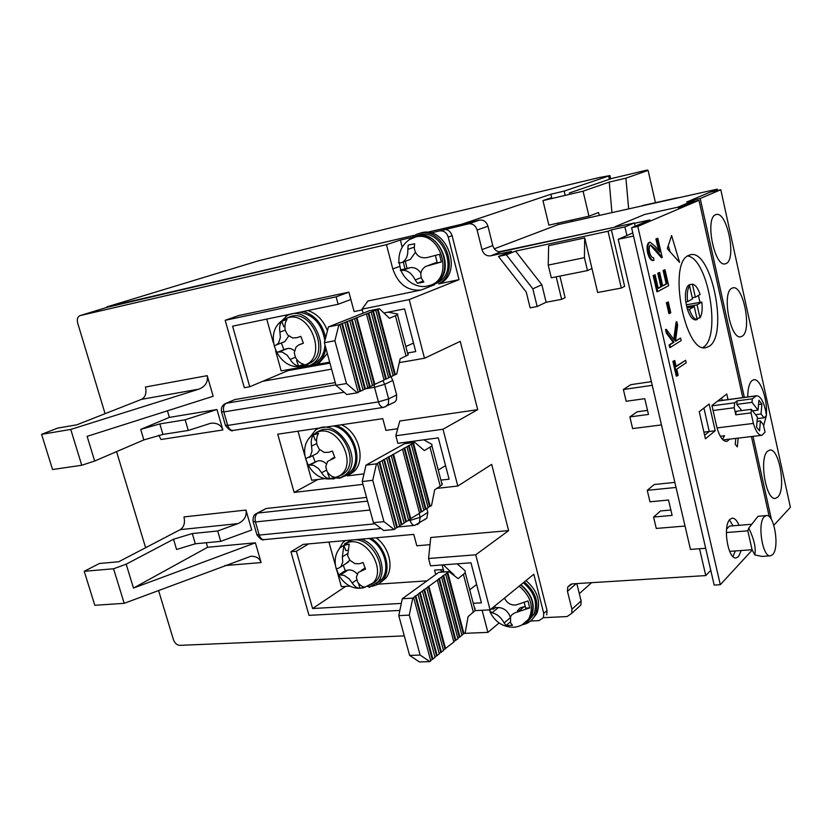 <?xml version="1.0" encoding="UTF-8"?>
<svg xmlns="http://www.w3.org/2000/svg" width="832" height="832" viewBox="0 0 832 832"><rect width="100%" height="100%" fill="white"/><g stroke="black" fill="none" stroke-linecap="round" stroke-linejoin="round"><path stroke-width="1.25" d="M687.648 255.965C708.313 258.596 721.552 337.251 703.134 347.308L703.134 347.308C721.552 337.251 708.313 258.596 687.648 255.965M615.139 227.115L499.106 251.784M610.678 178.828L609.929 175.594L564.169 191.09L550.857 194.251L461.271 224.37L426.962 232.357L479.482 220.126L468.53 223.839L430.862 232.991M411.122 237.578L400.358 240.074L386.464 244.67L80.278 315.546L113.672 305.323L414.513 235.258L107.037 307.341M710.351 570.783L710.871 570.752M618.207 239.283L690.477 549.411L705.682 548.288L633.526 236.059L618.207 239.283L632.809 232.96M703.903 432.141L709.238 431.486L704.61 435.261L709.238 431.486L715.208 430.758L709.155 404.04L699.234 411.674L705.422 438.797L715.208 430.758M726.596 529.069L729.56 526.094L751.265 524.316M720.273 436.249L724.578 435.739L722.415 439.306M703.914 408.075L709.238 431.486L703.914 408.075M694.065 201.375L693.857 200.45L677.955 207.178L644.686 214.458L615.046 226.71M579.311 593.632L591.614 582.67M106.902 306.894L258.066 260.936L424.008 219.471L599.238 177.538L609.929 175.594M557.794 223.153L558.137 224.598L494.312 248.82M550.857 194.251L551.668 197.631L542.953 200.606L548.87 225.15L588.962 216.185L598.572 212.503L599.269 215.436M558.137 224.598L717.226 189.166L686.681 202.03L693.857 200.45M564.169 191.09L565.188 195.374M571.106 220.178L571.449 221.634M717.226 189.166L717.517 190.476M635.159 226.21L634.41 222.945L501.27 251.711C497.141 252.127 494.312 250.078 492.773 245.575L487.958 226.221C486.408 221.697 483.579 219.658 479.482 220.126M577.689 607.953L580.902 605.03L581.121 600.933L576.815 583.586M80.278 315.546L79.976 315.64C77.553 316.815 76.783 319.27 77.657 322.993L105.092 413.691M116.563 451.63L145.621 547.706M158.548 590.45L173.43 639.652C174.793 643.209 176.925 645.112 179.837 645.351L404.29 635.887M634.41 222.945L624.915 226.928L611.416 229.84L608.036 231.244L515.59 251.108L506.272 254.769L498.472 256.443L511.545 251.337L490.589 255.84C486.429 256.256 483.558 254.176 481.998 249.621L477.1 230.006C475.519 225.43 472.67 223.371 468.53 223.839M626.912 235.508L624.915 226.928M710.778 570.336L705.765 575.578L699.535 548.746M543.514 617.677L567.081 616.554L571.709 613.371L571.927 609.232L567.455 591.323L567.736 586.986L572.333 583.866L705.765 575.578M530.566 621.026L539.032 620.63L543.535 617.542M464.485 633.35L487.895 632.372L499.106 622.96M335.878 384.873L226.294 403.27L235.04 399.526L335.254 382.585M392.829 380.432L396.666 394.909L388.638 398.902L384.748 384.311L392.829 380.432L390.936 376.813M392.891 402.99L394.888 401.981L396.396 399.942L396.666 394.909M235.04 399.526L225.857 403.364M367.567 501.134L257.795 513.053L266.167 508.498L366.548 497.411M426.816 508.56L427.825 512.356L420.181 517.296L419.162 513.479M424.414 519.802L426.858 518.201L427.825 512.356M266.167 508.498L257.036 513.209M438.922 283.826L459.035 279.656L409.209 299.582L362.055 309.14L367.879 301.007L421.117 290.035C407.545 291.2 398.112 284.149 392.798 268.902L386.464 244.67M487.895 632.372L482.113 610.262M399.859 610.407L309.005 615.358L290.93 551.741L303.202 544.388L413.774 534.394L416.822 545.782L429.998 544.669M459.035 279.656L448.23 237.068L452.109 235.726L547.04 610.501L543.743 613.382L533.811 574.226L490.069 609.846L475.727 554.809L428.574 558.501L430.737 537.493L508.622 530.629L491.691 464.381L457.808 486.044L442.998 429.239L477.703 409.677L460.242 341.359L424.497 358.249L399.298 362.617M362.991 484.349L294.122 492.409L277.732 434.19L382.782 418.673L385.923 430.394L397.717 428.719M442.998 429.239L395.834 435.77L399.776 421.002L477.703 409.677M331.594 369.148L262.829 381.254L288.018 370.625L329.95 363.116M348.899 292.157L336.128 296.837L225.181 320.299L238.618 315.578L348.899 292.157L350.865 299.489L338.135 304.273L232.596 326.175L249.756 386.766L262.829 381.254M362.263 309.92L354.099 311.563L350.865 299.489M167.419 410.821L169.364 417.394L216.975 409.521L222.872 429.967L160.992 439.504L158.798 435.24M207.21 375.658C208.239 381.888 205.504 386.381 199.014 389.126L70.741 429.437L41.6 434.335L57.564 428.106L76.752 424.84L141.523 399.35C145.465 397.145 146.775 393.037 145.444 387.026L207.21 375.658L213.158 396.271L87.121 436.363L94.661 461.032L143.863 439.92L140.722 429.395L159.838 423.914L185.151 419.796L216.975 409.521M206.274 542.734L207.615 547.269L255.403 542.807L261.102 562.567L224.858 565.573M113.568 568.766L84.23 571.303L99.393 563.493L118.706 561.756L180.263 529.641C184.018 527.03 185.245 522.787 183.945 516.932L245.96 510.058L251.711 529.994L220.73 541.351L195.322 543.785L176.582 549.484L173.524 539.24L126.183 564.19L113.568 568.766L124.197 603.335L250.869 556.275C256.246 556.182 259.657 558.282 261.102 562.567M400.358 240.074L402.21 247.198M448.23 237.068C446.649 232.513 443.83 230.474 439.785 230.922M452.109 235.726C450.538 231.192 447.73 229.154 443.695 229.611M547.04 610.501L546.749 614.827M676.042 487.448L647.254 490.329L649.969 501.8L668.533 500.042L672.131 515.403L653.578 517.046L660.556 510.942L670.862 510.006M647.254 490.329L654.316 484.494L674.856 482.383M652.236 385.32L623.376 389.501L626.163 401.274L644.769 398.674L648.461 414.44L629.866 416.905L637.187 411.788L647.514 410.394M623.376 389.501L630.791 384.665L651.383 381.649M611.416 229.84L624.624 286.374L621.327 288.038L597.657 292.51L584.719 237.952L548.652 245.679L548.226 265.096L551.304 277.805L587.496 270.587L591.968 268.528M559.905 276.089L565.115 297.658L561.631 299.333L546.135 302.255L541.871 284.752L532.823 288.818L506.272 254.769M498.472 256.443L526.271 292.115L530.14 307.83L537.16 306.509L546.135 302.255M515.59 251.108L541.871 284.752M608.036 231.244L621.327 288.038M556.192 276.827L561.631 299.333M629.866 416.905L632.632 428.584L661.471 424.913M653.578 517.046L656.271 528.445L685.038 526.042M543.743 613.382L543.462 617.718M287.758 369.699L288.018 370.625M407.534 353.018L415.73 351.562L404.57 308.89L383.906 312.998M225.181 320.299L244.327 387.712L249.756 386.766M424.497 358.249L409.209 299.582M475.727 554.809L508.622 530.629M440.908 480.126L449.103 479.19L438.298 437.871L397.852 443.321L395.834 435.77M294.122 492.409L317.928 479.471M457.808 486.044L437.029 488.353M473.242 603.283L481.437 602.826L470.964 562.796L430.529 565.812L428.574 558.501M443.602 570.586L441.438 572.156M475.062 610.636L490.069 609.846M169.364 417.394L140.722 429.395M70.741 429.437L81.754 465.254L94.661 461.032M185.151 419.796L188.271 430.456L210.922 423.207C217.058 422.739 221.042 424.986 222.872 429.967M255.403 542.807L133.484 588.068L126.183 564.19M207.615 547.269L133.484 588.068M245.96 510.058C246.948 516.121 244.296 520.645 237.983 523.619L217.693 530.982L220.73 541.351M532.823 288.818L537.16 306.509M587.496 270.587L584.418 257.66L584.719 237.952M548.226 265.096L584.418 257.66M308.62 543.899L296.379 551.262L312.603 608.535L345.748 586.352M312.603 608.535L401.305 603.408M363.137 313.186L362.055 309.14M338.135 304.273L336.128 296.837M290.93 551.741L296.379 551.262M159.838 423.914L162.958 434.418L188.271 430.456M162.958 434.418L143.863 439.92M41.6 434.335L52.551 469.529L81.754 465.254M84.23 571.303L94.806 605.29L124.197 603.335M217.693 530.982L192.296 533.562L173.524 539.24M729.872 439.098L726.773 441.449C722.582 441.345 719.181 436.218 716.57 426.036L711.932 405.496L726.762 393.994L728.021 399.599M688.584 255.424L690.404 254.779C711.464 248.56 728.874 335.338 709.03 346.382L706.098 347.599C685.038 354.453 667.493 263.099 688.584 255.424M729.446 519.99L733.096 525.803M735.301 550.95L732.982 556.504M741.25 550.524L738.525 556.598L736.216 557.877C727.948 559.853 722.467 525.543 730.049 519.282L732.17 518.17C734.687 518.055 736.965 520.437 739.024 525.314M668.262 245.7L670.082 251.784M721.635 397.966L722.176 400.379M723.986 439.795L723.57 440.388M742.799 397.613L698.974 200.294L693.191 201.562L678.423 207.834M634.494 223.288L649.865 219.97L631.602 227.718L714.178 585.073L720.304 584.719L752.232 550.035M671.601 235.55L667.285 248.674L679.567 262.382L671.601 235.55M735.8 438.402L735.228 444.33L737.329 446.857L738.161 438.121M698.974 200.294L637.79 226.398L631.602 227.718M769.257 516.755L751.442 436.55M637.79 226.398L720.304 584.719M677.05 376.012L676.281 376.126L672.89 361.358L674.762 360.506L676.166 366.631L685.651 360.266L686.223 362.752L676.749 369.148L678.153 375.263L677.05 376.012L673.66 361.234L674.762 360.506M676.094 366.288L685.651 360.266M675.522 340.891L680.586 338.052L681.158 340.558L670.467 347.35L669.885 344.812L674.003 342.212L667.17 332.998L666.338 329.368L674.388 340.246L676.874 321.786L677.633 325.125L675.47 341.286L680.586 338.052M670.467 347.35L669.698 347.464L669.115 344.937L673.234 342.337L666.401 333.133L665.569 329.493L666.338 329.368M673.754 339.394L676.114 321.911L676.874 321.786M669.666 313.425L668.897 313.56L666.411 302.692L668.283 301.922L670.769 312.78L669.666 313.425L667.17 302.557L668.283 301.922M662.698 285.75L666.182 283.889L663.114 270.462L664.997 269.745L668.637 285.678L657.665 291.595L653.942 275.392L655.096 274.799L658.216 288.402L661.627 286.582L658.528 273.052L659.662 272.47L662.75 285.979L666.952 283.743L663.884 270.317L664.997 269.745M657.665 291.595L656.895 291.73L653.172 275.538L655.096 274.799M658.164 288.163L660.858 286.728L657.758 273.198L659.662 272.47M658.59 250.65L655.918 238.94L657.81 238.254L662.23 257.598L661.461 257.754L650.343 244.962M653.515 260.416L653.13 260.53C650.863 260.655 649.022 258.076 647.618 252.814C646.558 247.395 647.015 243.963 648.991 242.507L650.156 242.226L655.127 246.303L659.714 252.054L656.677 238.774L657.81 238.254M672.89 361.358L673.66 361.234M666.401 333.133L667.17 332.998M673.234 342.337L674.003 342.212M669.115 344.937L669.885 344.812M666.411 302.692L667.17 302.557M663.114 270.462L663.884 270.317M666.182 283.889L666.952 283.743M657.758 273.198L658.528 273.052M660.858 286.728L661.627 286.582M653.172 275.538L653.942 275.392M654.368 248.893L655.127 248.737L650.447 244.899C649.126 246.022 648.835 248.466 649.594 252.242C650.614 256.131 651.966 257.951 653.619 257.691L653.9 260.374C651.633 260.499 649.792 257.93 648.398 252.658C647.338 247.239 647.785 243.807 649.761 242.351L648.991 242.507M662.23 257.598L655.127 248.737M655.918 238.94L656.677 238.774M647.618 252.814L648.398 252.658M435.708 574.548L434.533 570.138L443.31 569.504M328.921 542.058L335.296 564.918M337.574 573.082L341.359 586.654L350.137 586.061M378.352 584.147L427.003 580.85M476.632 584.48L469.706 589.826M474.926 608.202L475.134 610.501L468.114 616.616L465.171 632.788L461.854 634.972M441.47 572.135L440.814 569.681M453.846 574.714L443.258 564.866M453.752 574.34L453.554 575.13M409.614 655.408L420.129 655.065L429.894 661.627L419.411 661.939L409.614 655.408L398.778 615.659L402.262 598.759L438.755 572.343L448.978 571.615L458.099 578.625L465.254 572.832L465.088 570.721L457.111 563.826M402.262 598.759L412.734 598.135L448.978 571.615M412.734 598.135L409.302 615.108L398.778 615.659M420.129 655.065L409.302 615.108M445.692 574.018L461.968 635.409L457.818 638.269M441.553 577.054L457.933 638.706L453.742 641.597M437.372 580.112L453.866 642.034L443.394 650.052M426.733 587.891L443.508 650.499L439.182 653.494M422.406 591.063L439.296 653.942L434.928 656.958M418.038 594.256L435.042 657.415L430.633 660.473M413.629 597.49L430.758 660.92L429.894 661.627M463.975 633.766L447.751 572.52M445.598 648.783L428.886 586.321M463.289 633.797L447.065 572.562M444.902 648.814L428.189 586.373M438.776 578.625L455.208 640.39M415.137 595.91L432.203 659.183M439.462 578.583L455.905 640.37M415.834 595.868L432.91 659.162M459.961 637.052L443.633 575.536M441.407 652.215L424.58 589.472M459.264 637.083L442.936 575.578M440.71 652.236L423.883 589.514M419.526 592.696L436.478 655.689M420.222 592.654L437.174 655.668M298.002 431.194L304.751 455.395M307.029 463.59L311.678 480.241L325.728 478.525M347.329 475.883L363.99 473.855M445.557 465.618L438.266 470.049M442.094 483.142L442.135 484.817L434.689 489.83L431.506 505.554L428.033 507.406M411.767 442.749L409.989 441.688M373.433 522.673L383.947 521.643L394.202 529.516L383.729 530.504L373.433 522.673L362.222 481.541L365.986 465.15L404.55 443.716L414.783 442.343L424.341 450.58L431.933 445.921L431.943 444.454L423.821 439.816M365.986 465.15L376.459 463.83L414.783 442.343M376.459 463.83L372.736 480.303L362.222 481.541M383.947 521.643L372.736 480.303M411.31 444.298L428.116 507.728L423.769 510.151M406.931 446.753L423.862 510.463L419.463 512.907M402.501 449.228L419.557 513.23L408.522 519.938M391.258 455.53L408.606 520.26L404.071 522.798M386.682 458.099L404.154 523.13L399.568 525.689M382.065 460.689L399.662 526.011L395.023 528.601M377.395 463.299L395.117 528.934L394.202 529.516M430.238 506.366L413.483 443.071M410.821 518.846L393.536 454.262M429.551 506.438L412.797 443.165M410.124 518.908L392.839 454.345M404.03 448.074L421.023 511.909M379.038 462.082L396.698 527.54M404.716 447.98L421.71 511.846M379.735 461.989L397.394 527.467M425.994 509.09L409.126 445.515M406.39 521.695L388.981 456.81M425.308 509.163L408.429 445.609M405.694 521.758L388.284 456.903M383.677 459.482L401.211 524.638M384.384 459.389L401.908 524.566M266.729 319.093L273.322 342.711M275.642 351.021L281.174 370.885L301.933 367.151M303.347 366.902L304.647 366.662M315.12 364.78L329.69 362.17M413.514 343.086L405.839 346.538M408.2 354.006L408.054 355.004L400.15 358.831L396.708 374.067L393.089 375.586M335.993 385.299L346.497 383.542L357.271 392.818L346.809 394.514L335.993 385.299L324.386 342.722L328.442 326.882L369.2 310.794L379.423 308.734L389.459 318.282L397.509 314.829L397.706 314.038L388.149 312.156M328.442 326.882L338.905 324.813L379.423 308.734M338.905 324.813L334.89 340.735L324.386 342.722M346.497 383.542L334.89 340.735M375.752 310.19L393.141 375.773L388.586 377.728M371.124 312.021L388.638 377.915L384.03 379.881M366.454 313.882L384.082 380.078L372.466 385.382M354.567 318.604L372.507 385.58L367.754 387.618M349.721 320.518L367.806 387.816L362.991 389.886M344.833 322.462L363.043 390.073L358.186 392.163M339.893 324.418L358.238 392.361L357.271 392.818M395.377 374.702L378.05 309.275M374.847 384.467L356.97 317.647M394.69 374.826L377.364 309.41M374.15 384.582L356.273 317.782M368.108 313.092L385.674 379.101M341.671 323.575L359.954 391.331M368.794 312.946L386.36 378.986M342.368 323.44L360.651 391.217M390.894 376.834L373.443 311.106M370.167 386.693L352.154 319.561M390.208 376.948L372.757 311.241M369.47 386.807L351.458 319.696M346.59 321.63L364.728 389.054M347.287 321.485L365.435 388.939M696.259 319.748L695.344 319.904C692.411 319.602 689.811 316.222 687.554 309.764L685.797 302.006C684.934 294.694 685.578 289.39 687.71 286.094L689.042 284.866L692.411 284.17C695.344 284.638 697.902 288.07 700.097 294.455L695.344 297.201L692.266 297.762M698.454 295.402L699.972 302.401L701.802 302.078C702.655 309.223 702.052 314.475 699.993 317.855L698.162 318.167L697.122 319.28M695.344 319.904L697.185 319.592C694.262 319.29 691.662 315.91 689.406 309.442L687.554 309.764M685.797 302.006L687.648 301.673C686.795 294.362 687.43 289.047 689.562 285.761L687.71 286.094M697.185 319.592L694.252 306.561L689.406 309.442M701.802 302.078L697.081 304.886L699.993 317.855M692.411 284.17L695.344 297.201M687.648 301.673L692.515 298.854L689.562 285.761M686.972 307.84L694.252 306.561M696.914 318.375L698.162 318.167M686.681 306.717L697.081 304.886M686.265 304.824L699.972 302.401M690.57 284.513L689.291 284.742M758.066 516.277L748.758 528.07C754.135 539.282 756.153 548.215 754.79 554.902L762.008 556.421L770.318 555.849M772.72 554.549L770.505 555.838C762.57 557.814 757.037 523.016 764.296 516.703L766.334 515.58C774.238 513.687 779.802 547.664 772.72 554.549M729.664 551.346L752.086 549.744L754.79 554.902M752.086 549.744L747.822 530.837L748.758 528.07M726.367 532.542L747.822 530.837M752.336 398.83L752.014 402.355L736.809 404.362L737.152 400.858L752.336 398.83L756.465 395.772C760.198 395.907 763.214 400.691 765.534 410.124L766.449 415.667L763.994 417.799L761.03 413.993L761.904 404.102L758.93 400.234L758.046 410.134L752.554 410.842M753.386 423.426L751.046 412.88L735.79 414.825L736.133 411.299L751.369 409.334L757.432 417.082L756.538 427.107L759.543 430.914L760.427 420.909L763.391 424.705L765.034 432.151L761.81 435.334C758.566 435.354 755.758 431.392 753.386 423.426L717.038 427.908M737.152 400.858L734.687 402.823L734.209 407.742L735.79 414.825M751.369 409.334L751.046 412.88M755.872 395.938L717.621 401.076M760.427 420.909L757.047 421.325M752.014 402.355L758.046 410.134M757.297 418.642L763.994 417.799M741.738 410.571L736.809 404.362M755.56 414.679L761.03 413.993M758.545 404.539L761.904 404.102M747.75 396.937C747.822 388.523 749.268 383.053 752.086 380.536L753.761 379.777C760.24 378.082 767.77 399.422 766.376 415.054M766.324 415.771L763.63 425.776M767.645 451.152L769.704 450.102C779.22 447.658 786.375 489.476 777.774 497.068L775.466 498.337C765.918 500.916 758.774 457.891 767.645 451.152M731.754 288.309L732.898 287.862C743.309 284.7 752.18 330.574 742.29 336.128L740.854 336.742C730.444 340.08 721.531 292.937 731.754 288.309M715.541 214.76L716.248 214.521C727.033 211.016 736.788 258.929 726.274 263.453L725.265 263.827C714.49 267.54 704.673 218.317 715.541 214.76M773.833 525.283L790.4 507.322L720.803 189.748L700.211 198.494L689.458 200.855L689.572 201.396M689.458 200.855L710.33 192.067L720.803 189.748M700.211 198.494L744.338 397.405M752.991 436.374L771.462 519.646M676.52 198.234L640.921 206.159M655.439 202.675L648.097 170.404L647.15 170.061L611.634 178.506L569.286 193.024M648.097 170.404L625.914 178.162L609.253 182.094L583.066 191.173L542.953 200.606M628.659 208.894L625.914 178.162M583.066 191.173L588.962 216.185M611.936 212.618L609.253 182.094M572.822 221.322L572.478 219.877M427.19 286.083L430.165 285.303C454.761 278.262 440.638 230.402 415.73 236.933L409.354 239.637C401.877 244.982 398.414 252.554 398.944 262.361C397.894 262.922 398.58 263.047 400.972 262.746L402.501 262.246C406.276 259.792 408.054 255.497 407.815 249.361L408.179 245.086L414.638 243.766L414.284 248.05C415.522 255.268 419.702 258.471 426.826 257.66L439.483 254.301L441.314 261.997L425.88 266.354C421.158 269.298 419.765 273.416 421.668 278.72L423.852 282.048L420.451 282.714L417.404 283.244L415.21 279.937C411.892 273.52 407.763 270.327 402.823 270.348C400.483 270.629 399.776 270.494 400.702 269.942L399.266 262.902M429.998 285.366L431.818 284.835C456.55 277.753 442.364 229.653 417.31 236.226L412.932 237.754M408.668 260.042L410.311 259.459L415.366 252.366M401.024 269.776L404.997 269.006L403.291 261.966M404.997 269.006L410.186 267.665L402.823 270.348M420.867 273.198C418.028 268.944 414.471 267.093 410.186 267.665M417.404 283.244L423.082 281.06M428.667 265.366L435.916 262.683L428.324 265.45M435.458 255.486L437.195 262.787L441.314 261.997M435.916 262.683L437.122 262.454M405.309 261.238L407.014 268.278M409.313 239.658L413.806 236.912C437.434 225.285 458.515 271.71 435.126 283.733L432.692 284.502M432.786 284.887L437.861 282.651C461.209 270.66 440.201 224.37 416.614 235.986M439.858 283.629L438.651 283.982C461.614 272.251 443.997 226.169 419.224 233.48L416.125 234.489L408.522 240.198M440.596 283.213C463.528 271.492 445.962 225.514 421.21 232.825L418.569 233.646M504.504 598.094C506.927 603.148 510.796 605.446 516.121 604.968L528.029 600.922L529.693 607.953L515.102 612.737L511.94 614.702L510.557 616.616L510.578 622.794L512.512 625.352L506.064 625.498L504.13 622.95C501.103 617.396 497.068 613.995 492.014 612.768L489.102 610.054M524.514 623.303L530.15 618.072C535.735 606.268 532.574 595.223 520.666 584.927M490.922 609.159L493.47 609.076L493.064 607.402M493.47 609.076L495.217 607.651L498.378 607.547L492.014 612.768M510.307 617.178C508.082 611.146 504.098 607.942 498.378 607.547M506.064 625.498L510.203 621.993M517.795 612.009L524.035 606.736L520.114 607.88L517.442 610.813M524.306 602.67L525.585 608.078L529.693 607.953M524.035 606.736L525.262 606.705M494.811 605.987L495.217 607.651M520.915 584.73C532.074 594.152 535.61 604.698 531.534 616.366C529.62 620.266 526.687 622.991 522.725 624.53M528.642 620.599L533.884 614.328C537.961 602.69 534.435 592.176 523.307 582.785M522.34 624.728C528.206 623.636 532.47 620.422 535.132 615.098C539.396 602.971 535.787 591.937 524.295 581.974M531.69 619.996L536.796 613.652C541.07 601.546 537.462 590.533 525.99 580.59M356.387 577.304L358.238 572.447L356.387 577.304L357.531 581.818C359.84 585.322 362.461 587.09 365.383 587.111L360.027 588.234C357.105 588.224 354.494 586.466 352.165 582.962L356.689 579.935M347.412 553.675L342.326 556.91L343.876 545.438L349.201 544.19L347.672 555.693L349.96 560.279L354.921 563.649L349.96 560.279M358.238 572.447L365.539 569.078L363.074 562.515L359.466 563.701L354.921 563.649M370.687 584.792L375.19 581.87C390.177 569.327 370.001 534.581 351.114 540.353L344.552 543.847M357.198 574.018C354.338 570.846 351.25 569.535 347.932 570.086L340.496 574.943L344.261 575.484L349.18 578.854L352.165 582.962M340.496 574.943L338.749 574.943L336.294 568.474L338.042 568.464L340.964 566.758L342.763 561.891L340.964 566.758M342.326 556.91L342.763 561.891M343.876 545.438L345.842 550.649L347.402 550.285M338.749 574.943L345.301 570.669L347.932 570.086M343.273 565.302L345.301 570.669M358.29 582.91L360.027 588.234M346.06 563.493L349.814 560.102M361.254 539.136C378.123 544.149 388.315 570.575 377.884 582.026L369.221 587.423L368.826 585.978M338.53 550.014L342.659 542.807L345.332 540.582M376.386 583.627L381.649 579.446C390.957 569.067 383.864 545.854 369.013 538.439M344.51 540.654L343.647 541.861M367.661 586.498L368.982 586.57M372.403 586.321L378.082 584.303L382.637 580.403C391.934 569.92 385.653 546.894 371.01 538.262M380.619 582.494L385.622 578.354C394.326 568.454 389.449 547.248 376.168 537.794M325.759 466.575L327.569 461.406L325.759 466.575L326.955 471.286C329.337 474.978 332.041 476.975 335.098 477.277L329.742 478.733C326.706 478.442 323.991 476.455 321.599 472.763L326.383 470.184M316.732 443.487L311.553 446.118C310.825 441.553 311.397 437.83 313.258 434.949L318.573 433.368C316.722 436.238 316.16 439.962 316.888 444.558L319.197 449.155L324.178 452.41L319.197 449.155M327.569 461.406L334.911 457.746L332.384 451.038L328.744 452.296L324.178 452.41M338.822 476.237L342.576 474.406C361.442 463.31 341.349 422.625 320.715 430.206L315.952 432.63M326.258 463.819C323.492 461.198 320.622 460.242 317.658 460.949L309.868 465.026L313.622 465.327L318.562 468.582L321.599 472.763M309.868 465.026L308.173 465.275L305.666 458.661L310.253 456.394L312.021 451.225L310.253 456.394M311.553 446.118L312.021 451.225M313.258 434.949L315.266 440.274L316.597 439.889M308.173 465.275L317.658 460.949M312.728 455.624L315.026 461.687M328.276 473.148L327.746 473.429L329.742 478.733M328.37 473.262L327.746 473.429M315.172 454.355L317.377 453.222L319.727 449.706M309.067 438.474L314.922 430.758C334.849 413.993 365.82 458.505 345.467 474.833L339.186 478.338L338.624 476.32M333.414 478.296L333.611 479.014L330.793 478.702M344.386 475.727L349.409 472.649C363.532 461.521 352.435 429.198 333.247 425.984M320.226 427.908L319.54 428.355M336.96 477.162L333.611 479.014M317.242 428.355L314.954 430.726M335.525 477.953L339.134 478.171M339.82 478.13L350.293 473.741C364.052 462.758 355.077 431.496 336.284 425.537M348.66 475.041L353.413 472.004C366.475 461.521 359.154 432.162 341.453 424.778M294.247 352.664L296.015 347.173L294.247 352.664L295.506 357.594C297.95 361.462 300.758 363.709 303.93 364.312L298.594 366.111C295.433 365.529 292.625 363.293 290.16 359.414L295.329 357.292M285.21 330.117L279.906 332.145C279.178 327.569 279.802 323.96 281.767 321.308L287.071 319.374C285.116 322.005 284.502 325.624 285.23 330.231L287.55 334.828L292.552 337.958L287.55 334.828M296.015 347.173L298.48 345.072L303.389 343.2L300.81 336.326L297.138 337.667L292.552 337.958M305.895 364.634L308.235 363.865C331.594 355.586 312.312 307.164 289.442 316.94L287.009 318.074M294.486 350.667L291.106 348.733L288.174 348.369L278.377 351.967L282.11 352.009L287.071 355.139L290.16 359.414M278.377 351.967L276.723 352.498L274.175 345.727L276.494 344.874L278.668 342.867L280.394 337.376L278.668 342.867M279.906 332.145L280.394 337.376M281.767 321.308L283.816 326.758L284.918 326.362M276.723 352.498L286.51 348.712M281.382 342.961L283.889 349.627M297.492 360.308L296.566 360.693L298.594 366.111M297.534 360.36L296.566 360.693M283.015 342.316L284.835 341.609L288.725 335.951M279.126 323.43L287.269 315.494C310.502 302.775 334.651 352.446 311.262 364.749L308.298 366.163L307.715 364.042M302.349 365.768L302.734 367.162L296.795 366.298M312.426 364.406L315.38 362.991C321.204 359.268 324.397 353.226 324.979 344.895M324.896 340.756C321.932 323.97 313.414 314.486 299.364 312.312M306.613 364.447L306.873 365.404L302.734 367.162M287.456 314.787L285.792 316.295M304.065 366.59L310.086 366.496L316.108 364.229C321.412 360.87 324.678 355.534 325.884 348.202M325.666 337.719C322.431 323.898 315.016 315.141 303.42 311.48M315.515 364.572L319.384 362.835L327.309 353.434M327.454 330.751C323.43 320.351 316.909 313.622 307.892 310.544M608.65 176.062L609.388 179.275M492.773 245.575L481.998 249.621M477.1 230.006L487.958 226.221M490.589 255.84L501.27 251.711M567.455 591.323L576.264 583.617M581.121 600.933L571.927 609.232M399.922 266.344L392.798 268.902M434.554 284.731L421.117 290.035M199.014 389.126L141.523 399.35M237.983 523.619L180.263 529.641M221.603 412.069L225.368 425.131L227.698 425.422L223.818 411.923L221.499 411.694C220.917 408.117 222.071 405.475 224.952 403.749L226.294 403.27C223.735 404.82 222.914 407.711 223.818 411.923L344.146 392.246M365.997 388.669L374.504 387.286L374.088 384.613M382.845 380.661L384.748 384.311L374.504 387.286L378.425 401.887L227.698 425.422C228.883 428.886 230.724 430.55 233.21 430.404L383.687 407.368C381.358 407.462 379.61 405.642 378.425 401.887L388.638 398.902L388.378 403.978L385.414 406.869M253.198 521.841L256.776 534.3L259.22 535.07L255.445 521.945L253.022 521.227C252.928 517.317 253.833 514.873 255.736 513.916L257.795 513.053C255.341 514.842 254.561 517.806 255.445 521.945L369.98 510.016M426.858 518.201L414.794 525.366C412.734 525.387 411.185 523.734 410.155 520.406L420.181 517.296L419.224 523.182L417.414 524.566M409.812 519.116L410.155 520.406L408.075 520.603M374.951 523.827L259.22 535.07C260.25 538.148 261.872 539.666 264.077 539.625L381.16 528.549M192.296 533.562L195.322 543.785M443.966 571.979L442.104 564.949M463.476 574.61L473.408 612.383M409.76 443.019L409.427 441.761M430.019 447.314L440.274 486.325M395.45 315.806L406.047 356.117M734.209 407.742L713.066 410.509M712.005 405.839L734.687 402.823M677.778 197.954L675.74 198.307M642.554 205.546L676.624 197.954L642.647 205.535M676.759 197.943L677.934 197.912M431.818 284.835L428.813 285.719M414.294 247.135L407.815 249.361M415.21 279.937L421.2 277.649M519.168 586.144C531.055 596.388 534.217 607.391 528.663 619.154L522.174 624.811M504.13 622.95L510.047 617.958M359.684 588.234C341.047 589.181 327.298 561.922 340.246 547.695L348.462 542.308C367.172 536.598 387.192 571.074 372.362 583.502L367.9 586.394M349.18 578.854L344.261 575.484M361.941 570.263L365.113 568.152M342.576 474.406L334.121 478.119C312.447 484.879 293.956 450.299 311.782 435.51L317.938 431.881C338.385 424.362 358.322 464.734 339.643 475.727L336.17 477.464M318.562 468.582L313.622 465.327M331.271 459.004L334.662 457.215M308.235 363.865L303.93 365.321C279.864 374.317 260.884 332.914 283.306 319.935L286.541 318.292C309.202 308.62 328.338 356.658 305.198 364.863L303.482 365.466M287.071 355.139L282.11 352.009M299.718 344.531L303.326 343.086M80.153 315.578L113.36 305.406M571.085 584.074L567.736 586.986M571.709 613.371L580.902 605.03M383.687 407.368L394.888 401.981M414.794 525.366L398.226 526.937M225.482 425.537C229.164 430.05 231.712 431.673 233.116 430.425M263.942 539.635C262.496 540.613 260.177 539.042 256.963 534.934M650.156 242.226L649.386 242.382M653.9 260.374L653.13 260.53M465.254 572.832L475.134 610.501M431.933 445.921L442.135 484.817M397.509 314.829L408.054 355.004M758.004 516.287L766.334 515.58M723.008 439.91L761.675 435.344M717.756 400.972L756.465 395.772M426.982 286.125C419.442 288.018 406.869 283.858 400.92 270.494M410.311 259.459L402.501 262.246M435.126 283.733L437.861 282.651M512.959 627.266C519.386 626.995 524.618 624.291 528.663 619.154L530.15 618.072M512.626 627.266C502.507 626.818 494.988 621.733 490.048 612.019M531.534 616.366L533.884 614.328M535.132 615.098L536.796 613.652M360.682 588.203L363.511 587.839L375.19 581.87M348.702 561.787L340.891 566.831M365.04 567.975L361.223 570.502M377.884 582.026L381.649 579.446M382.637 580.403L385.622 578.354M317.377 453.222L309.244 457.423M334.651 457.205L331.261 459.004M345.467 474.833L349.409 472.649M350.293 473.741L353.413 472.004M284.835 341.609L276.494 344.874M311.262 364.749L315.38 362.991M290.118 314.444L291.429 313.966M316.108 364.229L319.384 362.835"/></g></svg>
